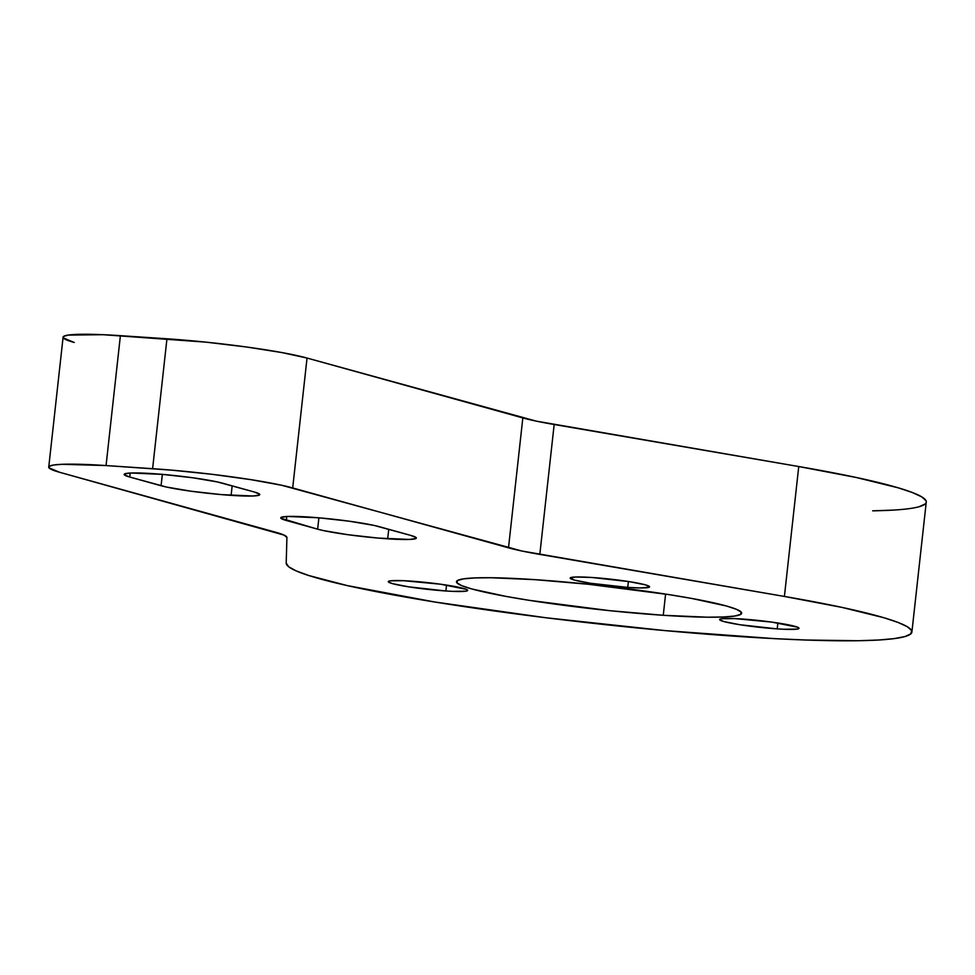 <?xml version="1.0" encoding="UTF-8"?>
<svg xmlns="http://www.w3.org/2000/svg" width="975" height="975" viewBox="0 0 975 975"><rect width="100%" height="100%" fill="white"/><g stroke="black" fill="none" stroke-linecap="round" stroke-linejoin="round"><path stroke-width="1.46" d="M388.732 529.303L387.684 538.809A52.455 4.388 6.3 0 1 317.643 529.181L318.898 517.822L317.643 529.181L323.127 530.51L347.892 534.702L378.154 538.078L409.597 539.443L415.959 538.505L416.203 537.664L410.755 535.409L373.961 525.391L349.196 521.198L318.935 517.822L287.491 516.457L281.129 517.396L280.885 518.237L317.643 529.181L318.898 517.822M232.16 485.855L231.112 495.361A52.455 4.388 6.3 0 1 161.07 485.733L162.325 474.374L130.918 473.009L124.556 473.947L124.312 474.788L129.76 477.043L166.542 487.061L191.307 491.254L221.581 494.63L253.012 495.995L259.387 495.056L259.618 494.215L254.183 491.961L217.388 481.942L192.623 477.75L162.362 474.374L161.07 485.733L162.325 474.374M445.88 590.984A39.926 3.339 -173.7 0 1 392.559 583.659A39.926 3.339 -173.7 0 1 410.122 581.063A39.926 3.339 6.3 0 1 463.43 588.4A39.926 3.339 6.3 0 1 445.88 590.984A39.926 3.339 -173.7 0 1 388.306 581.648A39.926 3.339 -173.7 0 1 410.122 581.063A39.926 3.339 6.3 0 1 467.683 590.411A39.926 3.339 6.3 0 1 445.88 590.984L446.526 585.085L445.88 590.984L452.449 591.35L465.697 591.203L467.391 590.753L466.245 589.314L440.42 584.196L403.553 580.698L390.305 580.844L388.416 581.941L392.559 583.659L408.464 586.816L445.88 590.984L446.526 585.085M777.209 628.887A39.926 3.339 -173.7 0 1 723.901 621.562A39.926 3.339 -173.7 0 1 741.463 618.967A39.926 3.339 6.3 0 1 794.771 626.303A39.926 3.339 6.3 0 1 777.209 628.887A39.926 3.339 -173.7 0 1 719.648 619.552A39.926 3.339 -173.7 0 1 741.463 618.967A39.926 3.339 6.3 0 1 799.025 628.314A39.926 3.339 6.3 0 1 777.209 628.887L777.867 622.988L777.209 628.887L783.778 629.253L797.038 629.119L798.915 628.022L797.574 627.217L771.749 622.099L734.894 618.601L721.634 618.747L719.757 619.844L723.901 621.562L739.806 624.719L777.209 628.887L777.867 622.988M627.729 587.413A39.926 3.339 -173.7 0 1 574.421 580.076A39.926 3.339 -173.7 0 1 591.983 577.492A39.926 3.339 6.3 0 1 645.292 584.817A39.926 3.339 6.3 0 1 627.729 587.413A39.926 3.339 -173.7 0 1 570.168 578.065A39.926 3.339 -173.7 0 1 591.983 577.492A39.926 3.339 6.3 0 1 649.545 586.828A39.926 3.339 6.3 0 1 627.729 587.413L628.388 581.514L627.729 587.413L639.929 587.937L649.253 587.182L649.435 586.536L645.292 584.817L629.387 581.661L591.983 577.492L575.311 577.005L570.278 578.358L574.421 580.076L590.326 583.233L627.729 587.413L628.388 581.514M663.256 615.286A143.386 11.992 -173.7 0 1 471.815 588.961A143.386 11.992 -173.7 0 1 534.873 579.65A143.386 11.992 6.3 0 1 726.314 605.975A143.386 11.992 6.3 0 1 663.256 615.286A143.386 11.992 -173.7 0 1 456.544 581.734A143.386 11.992 -173.7 0 1 534.873 579.65L491.059 577.748L474.996 577.931L463.698 578.857L457.592 580.491L456.934 582.782L461.736 585.646L471.815 588.961L506.074 596.42L528.925 600.283L609.68 610.667L663.256 615.286L665.596 594.092L663.256 615.286L707.07 617.187L723.133 617.004L734.431 616.078L740.537 614.445L741.195 612.154L736.393 609.29L726.314 605.975L692.055 598.516L669.203 594.653L588.449 584.269L534.873 579.65A143.386 11.992 6.3 0 1 741.585 613.202A143.386 11.992 6.3 0 1 663.256 615.286L665.596 594.092M48.75 467.086L63.095 337.192A104.91 8.775 6.3 0 1 120.4 335.668L166.957 338.788L152.612 468.683L106.056 465.562L152.612 468.683A104.91 8.775 6.3 0 1 292.695 487.939L307.04 358.044L522.832 417.934A104.91 8.775 -173.7 0 0 554.166 424.503L798.744 466.538L784.4 596.444A314.742 26.337 6.3 0 1 739.976 636.578A314.742 26.337 6.3 0 1 286.211 563.111L286.906 537.481A104.91 8.775 -173.7 0 0 275.718 532.253L59.926 472.375A104.91 8.775 6.3 0 1 106.056 465.562L120.4 335.668L166.957 338.788L152.612 468.683A104.91 8.775 6.3 0 1 292.695 487.939L307.04 358.044L522.832 417.934L508.499 547.828A104.91 8.775 -173.7 0 0 539.821 554.397L554.166 424.503L798.744 466.538L784.4 596.444A314.742 26.337 6.3 0 1 911.905 632.007A314.742 26.337 6.3 0 1 597.261 623.768A314.742 26.337 6.3 0 1 286.211 563.111L286.906 537.481A104.91 8.775 -173.7 0 0 275.718 532.253L59.926 472.375A104.91 8.775 6.3 0 1 48.75 467.086A104.91 8.775 6.3 0 1 106.056 465.562L171.685 470.145L212.257 474.337L250.904 479.651L281.738 485.282L521.978 551.033L784.4 596.444L841.998 607.401L883.874 617.723L898.024 622.428L907.323 626.73L911.613 630.557L910.833 633.848L904.995 636.553L894.172 638.613L878.572 640.014L858.427 640.721L805.898 640.027L774.357 638.625L664.95 630.593L546.024 617.772L434.753 602.002L347.246 585.585L308.551 575.457L296.144 570.887L288.661 566.755L286.211 563.111L286.906 537.481L284.091 535.117L59.926 472.375L49.03 467.854L49.518 466.184L53.978 464.977L62.242 464.307L106.056 465.562L120.4 335.668A104.91 8.775 6.3 0 0 74.258 342.481L63.375 337.959L63.862 336.29L68.323 335.083L103.143 334.705L206.164 342.164L246.553 347.003L281.97 352.584L307.04 358.044L536.311 421.139L798.744 466.538L856.33 477.506L898.219 487.829L912.368 492.533L921.668 496.836L925.957 500.663M925.178 503.953L919.328 506.659M892.905 510.12L872.662 510.827A314.742 26.337 6.3 0 0 798.744 466.538A314.742 26.337 6.3 0 1 926.25 502.113L911.905 632.007M292.695 487.939L508.499 547.828A104.91 8.775 -173.7 0 0 539.821 554.397L784.4 596.444L539.821 554.397L554.166 424.503A104.91 8.775 -173.7 0 1 522.832 417.934L508.499 547.828L292.695 487.939L307.04 358.044A104.91 8.775 6.3 0 0 166.957 338.788A104.91 8.775 6.3 0 1 307.04 358.044M231.112 495.361A52.455 4.388 -173.7 0 0 254.183 491.961L222.861 483.271A52.455 4.388 -173.7 0 0 164.47 474.557A52.455 4.388 -173.7 0 0 124.166 474.398A52.455 4.388 -173.7 0 0 129.76 477.043L161.07 485.733A52.455 4.388 6.3 0 0 231.112 495.361A52.455 4.388 -173.7 0 0 259.764 494.605A52.455 4.388 -173.7 0 0 254.183 491.961L222.861 483.271A52.455 4.388 -173.7 0 0 152.819 473.643A52.455 4.388 -173.7 0 0 129.76 477.043L161.07 485.733M130.199 473.046L129.76 477.043M387.684 538.809A52.455 4.388 -173.7 0 0 416.337 538.054A52.455 4.388 -173.7 0 0 410.755 535.409L379.433 526.719A52.455 4.388 -173.7 0 0 321.043 518.005A52.455 4.388 -173.7 0 0 280.739 517.847A52.455 4.388 -173.7 0 0 286.333 520.492L317.643 529.181A52.455 4.388 6.3 0 0 387.684 538.809A52.455 4.388 -173.7 0 0 410.755 535.409L379.433 526.719A52.455 4.388 -173.7 0 0 309.404 517.091A52.455 4.388 -173.7 0 0 286.333 520.492L317.643 529.181M286.772 516.494L286.333 520.492M798.744 466.538L784.4 596.444M106.056 465.562L120.4 335.668M166.957 338.788L152.612 468.683M522.832 417.934L508.499 547.828M539.821 554.397L554.166 424.503"/></g></svg>
